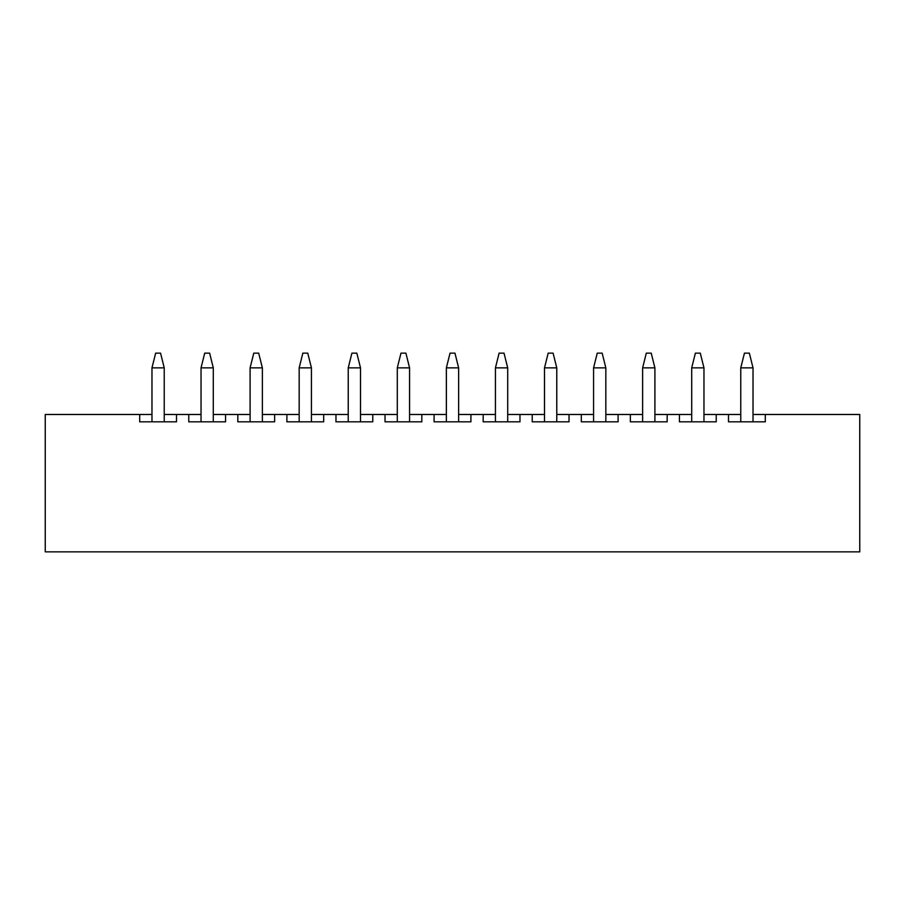 <?xml version="1.0" encoding="UTF-8"?>
<svg xmlns="http://www.w3.org/2000/svg" width="905" height="905" viewBox="0 0 905 905"><rect width="100%" height="100%" fill="white"/><g stroke="black" fill="none" stroke-linecap="round" stroke-linejoin="round"><path stroke-width="1.36" d="M151.972 421.832L151.972 367.86L151.972 421.832M155.649 353.142L160.558 353.142L164.235 367.86L164.235 421.832L164.235 367.86L151.972 367.86L155.649 353.142L151.972 367.86L164.235 367.86L160.558 353.142L155.649 353.142M201.034 421.832L201.034 367.86L201.034 421.832M204.711 353.142L209.621 353.142L213.297 367.86L213.297 421.832L213.297 367.86L201.034 367.86L204.711 353.142L201.034 367.86L213.297 367.86L209.621 353.142L204.711 353.142M250.097 421.832L250.097 367.86L250.097 421.832M253.785 353.142L258.683 353.142L262.371 367.86L262.371 421.832L262.371 367.86L250.097 367.86L253.785 353.142L250.097 367.86L262.371 367.86L258.683 353.142L253.785 353.142M299.17 421.832L299.17 367.86L299.17 421.832M302.847 353.142L307.757 353.142L311.433 367.86L311.433 421.832L311.433 367.86L299.17 367.86L302.847 353.142L299.17 367.86L311.433 367.86L307.757 353.142L302.847 353.142M348.233 421.832L348.233 367.86L348.233 421.832M351.909 353.142L356.819 353.142L360.495 367.86L360.495 421.832L360.495 367.86L348.233 367.86L351.909 353.142L348.233 367.86L360.495 367.86L356.819 353.142L351.909 353.142M397.295 421.832L397.295 367.86L397.295 421.832M400.983 353.142L405.893 353.142L409.569 367.86L409.569 421.832L409.569 367.86L397.295 367.86L400.983 353.142L397.295 367.86L409.569 367.86L405.893 353.142L400.983 353.142M446.369 421.832L446.369 367.86L446.369 421.832M450.045 353.142L454.955 353.142L458.631 367.86L458.631 421.832L458.631 367.86L446.369 367.86L450.045 353.142L446.369 367.86L458.631 367.86L454.955 353.142L450.045 353.142M495.431 421.832L495.431 367.86L495.431 421.832M499.108 353.142L504.017 353.142L507.705 367.86L507.705 421.832L507.705 367.86L495.431 367.86L499.108 353.142L495.431 367.86L507.705 367.86L504.017 353.142L499.108 353.142M544.505 421.832L544.505 367.86L544.505 421.832M548.181 353.142L553.091 353.142L556.767 367.86L556.767 421.832L556.767 367.86L544.505 367.86L548.181 353.142L544.505 367.86L556.767 367.86L553.091 353.142L548.181 353.142M593.567 421.832L593.567 367.86L593.567 421.832M597.243 353.142L602.153 353.142L605.83 367.86L605.83 421.832L605.83 367.86L593.567 367.86L597.243 353.142L593.567 367.86L605.83 367.86L602.153 353.142L597.243 353.142M642.629 421.832L642.629 367.86L642.629 421.832M646.317 353.142L651.215 353.142L654.903 367.86L654.903 421.832L654.903 367.86L642.629 367.86L646.317 353.142L642.629 367.86L654.903 367.86L651.215 353.142L646.317 353.142M691.703 421.832L691.703 367.86L691.703 421.832M695.379 353.142L700.289 353.142L703.966 367.86L703.966 421.832L703.966 367.86L691.703 367.86L695.379 353.142L691.703 367.86L703.966 367.86L700.289 353.142L695.379 353.142M740.765 421.832L740.765 367.86L740.765 421.832M744.442 353.142L749.351 353.142L753.028 367.86L753.028 421.832L753.028 367.86L740.765 367.86L744.442 353.142L740.765 367.86L753.028 367.86L749.351 353.142L744.442 353.142M45.25 414.479L151.972 414.479L45.25 414.479L45.25 551.858L859.75 551.858L859.75 414.479L765.302 414.479L859.75 414.479L859.75 551.858L45.25 551.858L45.25 414.479M164.235 414.479L201.034 414.479L176.498 414.479L176.498 421.832L139.698 421.832L139.698 414.479L139.698 421.832L176.498 421.832L176.498 414.479L164.235 414.479M213.297 414.479L250.097 414.479L225.571 414.479L225.571 421.832L188.772 421.832L188.772 414.479L188.772 421.832L225.571 421.832L225.571 414.479L213.297 414.479M262.371 414.479L299.17 414.479L274.634 414.479L274.634 421.832L237.834 421.832L237.834 414.479L237.834 421.832L274.634 421.832L274.634 414.479L262.371 414.479M311.433 414.479L348.233 414.479L323.696 414.479L323.696 421.832L286.896 421.832L286.896 414.479L286.896 421.832L323.696 421.832L323.696 414.479L311.433 414.479M360.495 414.479L397.295 414.479L372.769 414.479L372.769 421.832L335.97 421.832L335.97 414.479L335.97 421.832L372.769 421.832L372.769 414.479L360.495 414.479M409.569 414.479L446.369 414.479L421.832 414.479L421.832 421.832L385.032 421.832L385.032 414.479L385.032 421.832L421.832 421.832L421.832 414.479L409.569 414.479M458.631 414.479L495.431 414.479L470.905 414.479L470.905 421.832L434.095 421.832L434.095 414.479L434.095 421.832L470.905 421.832L470.905 414.479L458.631 414.479M507.705 414.479L544.505 414.479L519.968 414.479L519.968 421.832L483.168 421.832L483.168 414.479L483.168 421.832L519.968 421.832L519.968 414.479L507.705 414.479M556.767 414.479L593.567 414.479L569.03 414.479L569.03 421.832L532.231 421.832L532.231 414.479L532.231 421.832L569.03 421.832L569.03 414.479L556.767 414.479M605.83 414.479L642.629 414.479L618.104 414.479L618.104 421.832L581.304 421.832L581.304 414.479L581.304 421.832L618.104 421.832L618.104 414.479L605.83 414.479M654.903 414.479L691.703 414.479L667.166 414.479L667.166 421.832L630.366 421.832L630.366 414.479L630.366 421.832L667.166 421.832L667.166 414.479L654.903 414.479M703.966 414.479L740.765 414.479L716.228 414.479L716.228 421.832L679.429 421.832L679.429 414.479L679.429 421.832L716.228 421.832L716.228 414.479L703.966 414.479M753.028 414.479L765.302 414.479L765.302 421.832L728.502 421.832L728.502 414.479L728.502 421.832L765.302 421.832L765.302 414.479L753.028 414.479"/></g></svg>
